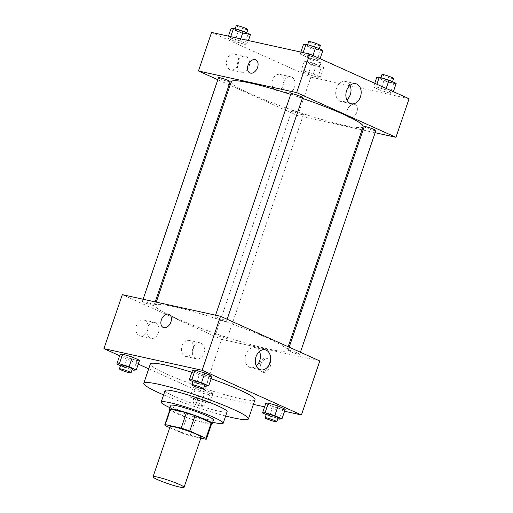 <?xml version="1.0" encoding="UTF-8"?>
<svg xmlns="http://www.w3.org/2000/svg" width="513" height="513" viewBox="0 0 513 513"><rect width="100%" height="100%" fill="white"/><g stroke="black" fill="none" stroke-linecap="round" stroke-linejoin="round"><path stroke-width="0.38" stroke-dasharray="2.56 1.92" d="M201.115 437.217A16.384 1.693 18.8 0 1 196.639 436.903A16.384 1.693 18.8 0 1 179.46 431.51A16.384 1.693 18.8 0 1 170.098 426.662M169.771 427.63L181.429 432.882A22.001 2.27 18.8 0 0 190.015 435.761L200.801 438.14M165.244 425.591L170.489 410.169L186.681 417.454L181.429 432.882M190.015 435.761L195.267 420.339L211.279 423.86L206.027 439.288M195.267 420.339A22.001 2.27 18.8 0 1 186.681 417.454M170.489 410.169A22.001 2.27 18.8 0 1 170.034 409.425M211.689 423.603A22.001 2.27 18.8 0 1 211.279 423.86M169.874 409.893A22.527 2.321 -161.2 0 0 175.856 413.209A22.527 2.321 -161.2 0 0 196.55 420.788A22.527 2.321 -161.2 0 0 211.529 424.078M213.498 419.916A22.527 2.321 18.8 0 1 207.342 419.487A22.527 2.321 18.8 0 1 177.171 409.355A22.527 2.321 18.8 0 1 170.848 405.398M170.059 407.72A32.761 3.379 -161.2 0 0 170.348 407.854A32.761 3.379 -161.2 0 0 212.703 422.237M165.096 390.528A32.761 3.379 -161.2 0 0 174.292 396.286A32.761 3.379 -161.2 0 0 207.566 408.258A32.761 3.379 -161.2 0 0 227.124 411.644M163.615 394.875A55.289 5.701 -161.2 0 0 225.649 415.998M255.012 399.627A55.289 5.701 18.8 0 1 239.911 398.569A55.289 5.701 18.8 0 1 165.853 373.701A55.289 5.701 18.8 0 1 150.335 363.986M191.881 372.284A55.289 5.701 18.8 0 1 211.151 378.716M119.638 355.727L138.247 364.102M148.699 368.802L203.225 393.343L253.39 404.391M264.599 406.854L284.568 411.253M195.915 387.097L193.363 387.353L200.525 390.579L210.247 393.548L212.805 393.285L205.636 390.06L195.915 387.097L193.363 387.353L200.525 390.579L210.247 393.548L212.805 393.285L205.636 390.06L195.915 387.097L192.631 396.735L190.079 396.998L197.242 400.223L206.963 403.186L209.522 402.923L202.353 399.698L192.631 396.735M120.491 365.679L123.979 367.25L127.262 357.606L120.1 354.38L127.262 357.606L136.984 360.568L139.542 360.306L136.984 360.568L133.701 370.213M192.946 381.627L196.434 383.198L199.717 373.554L192.548 370.328L199.717 373.554L209.439 376.516L211.991 376.26L209.439 376.516L206.155 386.161M266.209 414.6L269.697 416.171L272.98 406.527L265.811 403.301L272.98 406.527L282.701 409.496L285.254 409.233L282.701 409.496L279.418 419.134M163.211 327.429L163.211 327.435A7.169 4.829 -65.8 0 0 170.925 321.946A7.169 4.829 -65.8 0 0 169.098 314.36L169.098 314.36M259.456 351.476A10.273 7.509 102.4 0 0 254.993 347.57A10.273 7.509 102.4 0 0 245.637 355.233A10.273 7.509 102.4 0 0 249.498 367.276A10.273 7.509 102.4 0 0 250.581 367.635A10.273 7.509 102.4 0 0 256.269 365.968M260.681 364.538A7.169 4.829 -65.8 0 0 262.515 372.124A7.169 4.829 -65.8 0 0 269.857 367.571A7.169 4.829 -65.8 0 0 268.395 359.055A7.169 4.829 -65.8 0 0 260.681 364.538M122.306 294.661L221.603 339.356L203.225 393.343M221.603 339.356L319.804 360.972M259.289 363.916A7.169 4.829 114.2 0 1 267.004 358.427A7.169 4.829 114.2 0 1 268.472 366.949A7.169 4.829 114.2 0 1 261.123 371.502A7.169 4.829 114.2 0 1 259.289 363.916M144.602 320.266A8.189 5.989 102.4 0 0 143.736 319.977A8.189 5.989 102.4 0 0 136.125 326.691A8.189 5.989 102.4 0 0 140.216 335.977A8.189 5.989 102.4 0 0 147.68 329.865A8.189 5.989 102.4 0 0 144.602 320.266M190.118 340.747A8.189 5.989 102.4 0 0 189.252 340.465A8.189 5.989 102.4 0 0 181.64 347.173A8.189 5.989 102.4 0 0 185.732 356.464A8.189 5.989 102.4 0 0 193.189 350.353A8.189 5.989 102.4 0 0 190.118 340.747M155.516 322.664A8.189 5.989 -77.6 0 1 158.588 332.27A8.189 5.989 -77.6 0 1 151.13 338.381A8.189 5.989 -77.6 0 1 147.039 329.09A8.189 5.989 -77.6 0 1 154.65 322.382A8.189 5.989 -77.6 0 1 155.516 322.664M201.025 343.152A8.189 5.989 -77.6 0 1 204.103 352.752A8.189 5.989 -77.6 0 1 196.639 358.863A8.189 5.989 -77.6 0 1 192.548 349.577A8.189 5.989 -77.6 0 1 200.16 342.864A8.189 5.989 -77.6 0 1 201.025 343.152M289.774 350.417A6.143 0.635 18.8 0 1 296.219 352.444A6.143 0.635 18.8 0 1 299.727 354.259A6.143 0.635 18.8 0 1 293.705 352.88A6.143 0.635 18.8 0 1 288.094 350.302A6.143 0.635 18.8 0 1 289.774 350.417M152.335 305.216A6.143 0.635 18.8 0 1 145.891 303.196A6.143 0.635 18.8 0 1 142.383 301.375A6.143 0.635 18.8 0 1 148.404 302.753A6.143 0.635 18.8 0 1 154.015 305.338A6.143 0.635 18.8 0 1 152.335 305.216M225.598 338.195A6.143 0.635 18.8 0 1 219.154 336.169A6.143 0.635 18.8 0 1 215.646 334.354A6.143 0.635 18.8 0 1 221.667 335.733A6.143 0.635 18.8 0 1 227.278 338.311A6.143 0.635 18.8 0 1 225.598 338.195M224.784 321.17A6.143 0.635 18.8 0 1 218.346 319.144A6.143 0.635 18.8 0 1 214.832 317.323A6.143 0.635 18.8 0 1 220.853 318.708A6.143 0.635 18.8 0 1 226.464 321.285A6.143 0.635 18.8 0 1 224.784 321.17M267.946 348.923A69.621 7.182 18.8 0 1 194.921 325.986A69.621 7.182 18.8 0 1 155.144 305.382A69.621 7.182 18.8 0 1 223.367 321.016A69.621 7.182 18.8 0 1 286.966 350.257A69.621 7.182 18.8 0 1 267.946 348.923M363.108 126.589A69.621 7.182 18.8 0 1 344.088 125.255A69.621 7.182 18.8 0 1 271.063 102.324A69.621 7.182 18.8 0 1 231.286 81.714M290.717 94.424A69.621 7.182 18.8 0 1 302.362 98.329M364.236 126.634A6.143 0.635 -161.2 0 0 369.847 129.212A6.143 0.635 -161.2 0 0 375.869 130.591M230.157 81.67A6.143 0.635 18.8 0 1 228.477 81.554A6.143 0.635 18.8 0 1 222.033 79.528A6.143 0.635 18.8 0 1 218.525 77.713M301.74 114.527A6.143 0.635 18.8 0 1 295.296 112.501A6.143 0.635 18.8 0 1 291.788 110.686A6.143 0.635 18.8 0 1 297.809 112.065A6.143 0.635 18.8 0 1 303.42 114.643A6.143 0.635 18.8 0 1 301.74 114.527M302.606 97.617A6.143 0.635 18.8 0 1 300.926 97.502A6.143 0.635 18.8 0 1 294.488 95.476A6.143 0.635 18.8 0 1 290.974 93.661M211.574 32.434L310.878 77.13L297.745 115.688L230.087 85.235M229.093 84.792L217.839 79.727M297.745 115.688L361.998 129.834M363.069 130.071L375.144 132.726M227.041 59.405A8.189 5.989 102.4 0 0 230.799 69.89A8.189 5.989 102.4 0 0 238.263 63.779A8.189 5.989 102.4 0 0 235.185 54.179A8.189 5.989 102.4 0 0 234.319 53.891A8.189 5.989 102.4 0 0 227.041 59.405M283.593 84.857A8.189 5.989 102.4 0 0 280.701 74.661A8.189 5.989 102.4 0 0 279.835 74.379A8.189 5.989 102.4 0 0 272.223 81.086A8.189 5.989 102.4 0 0 276.315 90.378A8.189 5.989 102.4 0 0 283.593 84.857M376.016 86.825L385.738 89.788L392.9 93.013L390.348 93.276L380.627 90.314L373.458 87.088L376.016 86.825L373.458 87.088L380.627 90.314L390.348 93.276L392.9 93.013L385.738 89.788L376.016 86.825L376.888 84.26M302.753 53.852L312.475 56.815L319.637 60.04L317.085 60.303L307.364 57.334L300.195 54.109L302.753 53.852L300.195 54.109L307.364 57.334L317.085 60.303L319.637 60.04L312.475 56.815L302.753 53.852L303.177 52.595M230.299 37.904L240.02 40.867L247.189 44.092L244.637 44.355L234.916 41.386L227.746 38.161L230.299 37.904L227.746 38.161L234.916 41.386L244.637 44.355L247.189 44.092L240.02 40.867L230.299 37.904L230.728 36.647M310.878 77.13L409.079 98.746M317.9 77.328L308.178 74.366L301.009 71.14L303.561 70.877L313.283 73.84L320.452 77.065L317.9 77.328L320.452 77.065L313.283 73.84L303.561 70.877L301.009 71.14L308.178 74.366L317.9 77.328L321.176 67.684L323.735 67.427L316.566 64.202L306.845 61.233L304.292 61.496L311.462 64.721L321.176 67.684M246.099 56.577A8.189 5.989 -77.6 0 1 249.171 66.183A8.189 5.989 -77.6 0 1 241.713 72.295A8.189 5.989 -77.6 0 1 237.622 63.003A8.189 5.989 -77.6 0 1 245.233 56.295A8.189 5.989 -77.6 0 1 246.099 56.577M291.608 77.065A8.189 5.989 -77.6 0 1 294.686 86.671A8.189 5.989 -77.6 0 1 287.222 92.776A8.189 5.989 -77.6 0 1 283.131 83.491A8.189 5.989 -77.6 0 1 290.743 76.777A8.189 5.989 -77.6 0 1 291.608 77.065M354.393 104.325A7.169 4.829 -65.8 0 0 347.5 109.551A7.169 4.829 -65.8 0 0 349.154 117.612A7.169 4.829 -65.8 0 0 356.503 113.059A7.169 4.829 -65.8 0 0 355.041 104.537A7.169 4.829 -65.8 0 0 354.393 104.325A7.169 4.829 114.2 0 1 355.041 104.537A7.169 4.829 114.2 0 1 356.503 113.059A7.169 4.829 114.2 0 1 349.154 117.605A7.169 4.829 114.2 0 1 347.493 109.551A7.169 4.829 114.2 0 1 354.393 104.325M350.039 85.389A10.273 7.509 102.4 0 0 345.576 81.484A10.273 7.509 102.4 0 0 336.034 89.903A10.273 7.509 102.4 0 0 341.164 101.548A10.273 7.509 102.4 0 0 346.852 99.881M249.857 72.917L249.857 72.917A7.169 4.829 -65.8 0 0 250.504 73.128A7.169 4.829 -65.8 0 0 257.398 67.902A7.169 4.829 -65.8 0 0 255.743 59.841A7.169 4.829 -65.8 0 0 255.737 59.841L255.743 59.841M376.741 77.444L383.91 80.669L393.631 83.632L396.183 83.375M390.598 82.272A6.143 0.635 18.8 0 1 384.16 80.246A6.143 0.635 18.8 0 1 380.646 78.431A6.143 0.635 18.8 0 1 386.667 79.81A6.143 0.635 18.8 0 1 392.278 82.388A6.143 0.635 18.8 0 1 390.598 82.272M374.753 83.292L373.458 87.088M383.91 80.669L380.627 90.314M393.631 83.632L390.348 93.276M393.362 91.673L392.9 93.013M386.193 88.448L385.738 89.788M393.593 78.534A6.143 0.635 18.8 0 1 391.913 78.418A6.143 0.635 18.8 0 1 385.468 76.392A6.143 0.635 18.8 0 1 381.961 74.571M303.478 44.471L310.647 47.696L320.368 50.659L322.921 50.396M317.335 49.299A6.143 0.635 18.8 0 1 310.897 47.273A6.143 0.635 18.8 0 1 307.383 45.452A6.143 0.635 18.8 0 1 313.405 46.837A6.143 0.635 18.8 0 1 319.015 49.415A6.143 0.635 18.8 0 1 317.335 49.299M300.887 52.095L300.195 54.109M310.647 47.696L307.364 57.334M320.368 50.659L317.085 60.303M320.099 58.694L319.637 60.04M312.93 55.468L312.475 56.815M320.33 45.561A6.143 0.635 18.8 0 1 318.65 45.439A6.143 0.635 18.8 0 1 312.205 43.419A6.143 0.635 18.8 0 1 308.698 41.598M318.15 66.324A6.143 0.635 18.8 0 1 311.705 64.298A6.143 0.635 18.8 0 1 308.198 62.483A6.143 0.635 18.8 0 1 314.219 63.862A6.143 0.635 18.8 0 1 319.83 66.44A6.143 0.635 18.8 0 1 318.15 66.324M306.845 61.233L303.561 70.877M304.292 61.496L301.009 71.14M311.462 64.721L308.178 74.366M323.735 67.427L320.452 77.065M316.566 64.202L313.283 73.84M319.464 62.464A6.143 0.635 18.8 0 1 313.02 60.444A6.143 0.635 18.8 0 1 309.512 58.623A6.143 0.635 18.8 0 1 315.527 60.002A6.143 0.635 18.8 0 1 321.138 62.586A6.143 0.635 18.8 0 1 319.464 62.464M231.03 28.523L238.199 31.748L247.914 34.711L250.472 34.448M244.887 33.351A6.143 0.635 18.8 0 1 238.442 31.325A6.143 0.635 18.8 0 1 234.935 29.504A6.143 0.635 18.8 0 1 240.956 30.889A6.143 0.635 18.8 0 1 246.567 33.467A6.143 0.635 18.8 0 1 244.887 33.351M228.432 36.147L227.746 38.161M238.199 31.748L234.916 41.386M247.914 34.711L244.637 44.355M248.401 40.54L247.189 44.092M240.712 38.847L240.02 40.867M247.875 29.607A6.143 0.635 18.8 0 1 246.202 29.491A6.143 0.635 18.8 0 1 239.757 27.471A6.143 0.635 18.8 0 1 236.249 25.65M269.697 416.171L277.809 418.646M278.065 417.89A6.143 0.635 18.8 0 1 276.385 417.768A6.143 0.635 18.8 0 1 269.947 415.748A6.143 0.635 18.8 0 1 266.433 413.927M272.98 406.527L282.701 409.496M196.434 383.198L204.546 385.667M204.802 384.917A6.143 0.635 18.8 0 1 203.122 384.795A6.143 0.635 18.8 0 1 196.684 382.775A6.143 0.635 18.8 0 1 193.17 380.954M199.717 373.554L209.439 376.516M203.937 401.82A6.143 0.635 18.8 0 1 197.492 399.8A6.143 0.635 18.8 0 1 193.985 397.979A6.143 0.635 18.8 0 1 200.006 399.358A6.143 0.635 18.8 0 1 205.617 401.942A6.143 0.635 18.8 0 1 203.937 401.82M193.363 387.353L190.079 396.998M200.525 390.579L197.242 400.223M210.247 393.548L206.963 403.186M212.805 393.285L209.522 402.923M205.636 390.06L202.353 399.698M202.622 405.68A6.143 0.635 18.8 0 1 196.178 403.654A6.143 0.635 18.8 0 1 192.67 401.839A6.143 0.635 18.8 0 1 198.691 403.218A6.143 0.635 18.8 0 1 204.302 405.796A6.143 0.635 18.8 0 1 202.622 405.68M123.979 367.25L132.097 369.719M132.354 368.962A6.143 0.635 18.8 0 1 130.674 368.847A6.143 0.635 18.8 0 1 124.229 366.827A6.143 0.635 18.8 0 1 120.722 365.006M127.262 357.606L136.984 360.568M265.144 349.802L254.993 347.57M260.726 369.867L250.581 367.635M268.395 359.055L267.004 358.427M262.515 372.124L261.123 371.502M140.216 335.977L151.13 338.381M143.736 319.977L154.65 322.382M185.732 356.464L196.639 358.863M189.252 340.465L200.16 342.864M156.253 302.138L155.144 305.382M288.165 346.73L286.966 350.257M299.727 354.259L300.413 352.245M288.094 350.302L289.159 347.179M143.108 299.239L142.383 301.375M155.183 301.901L154.015 305.338M291.788 110.686L215.646 334.354M303.42 114.643L227.278 338.311M215.563 315.194L214.832 317.323M227.15 319.272L226.464 321.285M230.799 69.89L241.713 72.295M234.319 53.891L245.233 56.295M276.315 90.378L287.222 92.776M279.835 74.379L290.743 76.777M355.727 83.722L345.576 81.484M351.309 103.78L341.164 101.548M380.902 77.675L380.646 78.431M392.509 81.721L392.278 82.388M307.64 44.702L307.383 45.452M319.246 48.741L319.015 49.415M309.512 58.623L308.198 62.483M321.138 62.586L319.83 66.44M235.191 28.754L234.935 29.504M246.791 32.794L246.567 33.467M193.985 397.979L192.67 401.839M205.617 401.942L204.302 405.796"/><path stroke-width="0.77" d="M179.576 487.036A16.384 1.693 18.8 0 1 162.39 481.643A16.384 1.693 18.8 0 1 153.034 476.789A16.384 1.693 18.8 0 1 169.085 480.469A16.384 1.693 18.8 0 1 184.052 487.35A16.384 1.693 18.8 0 1 179.576 487.036M153.034 476.789L170.098 426.662A16.384 1.693 18.8 0 1 186.155 430.336A16.384 1.693 18.8 0 1 201.115 437.217L184.052 487.35M164.782 424.847L170.034 409.425A22.001 2.27 18.8 0 1 170.444 409.162L186.45 412.689A22.001 2.27 18.8 0 1 195.043 415.575L211.228 422.859L205.976 438.282L189.791 430.997A22.001 2.27 18.8 0 0 181.198 428.111L165.192 424.591A22.001 2.27 18.8 0 0 164.782 424.847A22.001 2.27 18.8 0 0 165.244 425.591L169.771 427.63M200.801 438.14L206.027 439.288A22.001 2.27 18.8 0 0 206.438 439.032A22.001 2.27 18.8 0 0 205.976 438.282M211.228 422.859A22.001 2.27 18.8 0 1 211.689 423.603L206.438 439.032M211.529 424.078A22.527 2.321 -161.2 0 0 212.183 423.77A22.527 2.321 -161.2 0 0 191.612 414.312A22.527 2.321 -161.2 0 0 169.534 409.252A22.527 2.321 -161.2 0 0 169.874 409.893M169.534 409.252L170.848 405.398A22.527 2.321 18.8 0 1 192.92 410.458A22.527 2.321 18.8 0 1 213.498 419.916L212.183 423.77M195.043 415.575L189.791 430.997M170.444 409.162L165.192 424.591M186.45 412.689L181.198 428.111M212.703 422.237A32.761 3.379 -161.2 0 0 223.187 423.219A32.761 3.379 -161.2 0 0 193.26 409.457A32.761 3.379 -161.2 0 0 161.159 402.096A32.761 3.379 -161.2 0 0 170.059 407.72M223.187 423.219L227.124 411.644A32.761 3.379 -161.2 0 0 197.204 397.889A32.761 3.379 -161.2 0 0 165.096 390.528L161.159 402.096M225.649 415.998A55.289 5.701 -161.2 0 0 248.452 418.903A55.289 5.701 -161.2 0 0 197.947 395.69A55.289 5.701 -161.2 0 0 143.775 383.269A55.289 5.701 -161.2 0 0 159.286 392.984A55.289 5.701 -161.2 0 0 163.615 394.875M143.775 383.269L150.335 363.986A55.289 5.701 18.8 0 1 191.881 372.284M211.151 378.716A55.289 5.701 18.8 0 1 255.012 399.627L248.452 418.903M284.568 411.253L301.426 414.959L202.122 370.271L103.921 348.648L119.638 355.727M138.247 364.102L148.699 368.802M253.39 404.391L264.599 406.854M132.097 369.719L133.701 370.213L136.259 369.95L139.542 360.306L132.373 357.08L122.652 354.117L120.1 354.38L116.817 364.025L120.491 365.679M204.546 385.667L206.155 386.161L208.708 385.898L211.991 376.26L204.822 373.034L195.1 370.065L192.548 370.328L189.265 379.973L192.946 381.627M277.809 418.646L279.418 419.134L281.97 418.871L285.254 409.233L278.084 406.007L268.363 403.045L265.811 403.301L262.528 412.946L266.209 414.6M170.925 321.946A7.169 4.829 114.2 0 1 163.211 327.429A7.169 4.829 114.2 0 1 161.749 318.913A7.169 4.829 114.2 0 1 169.091 314.36A7.169 4.829 114.2 0 1 170.925 321.946M301.426 414.959L319.804 360.972L220.507 316.277L202.122 370.271M220.507 316.277L122.306 294.661L103.921 348.648M169.098 314.36A7.169 4.829 -65.8 0 0 161.749 318.913A7.169 4.829 -65.8 0 0 163.211 327.435M259.642 369.507A10.273 7.509 -77.6 0 1 255.788 357.465A10.273 7.509 -77.6 0 1 265.144 349.802A10.273 7.509 -77.6 0 1 270.274 361.453A10.273 7.509 -77.6 0 1 260.726 369.867A10.273 7.509 -77.6 0 1 259.642 369.507M256.269 365.968A10.273 7.509 102.4 0 0 259.456 351.476M156.253 302.138L231.286 81.714A69.621 7.182 18.8 0 1 290.717 94.424M302.362 98.329A69.621 7.182 18.8 0 1 363.108 126.589L288.165 346.73M300.413 352.245L375.869 130.591A6.143 0.635 -161.2 0 0 372.361 128.776A6.143 0.635 -161.2 0 0 365.916 126.749A6.143 0.635 -161.2 0 0 364.236 126.634L289.159 347.179M143.108 299.239L218.525 77.713A6.143 0.635 18.8 0 1 224.547 79.092A6.143 0.635 18.8 0 1 230.157 81.67L155.183 301.901M215.563 315.194L290.974 93.661A6.143 0.635 18.8 0 1 296.995 95.04A6.143 0.635 18.8 0 1 302.606 97.617L227.15 319.272M230.087 85.235L229.093 84.792M217.839 79.727L198.448 70.993L211.574 32.434L309.775 54.051L296.649 92.616L198.448 70.993M361.998 129.834L363.069 130.071M375.144 132.726L395.946 137.304L296.649 92.616M395.946 137.304L409.079 98.746L309.775 54.051M360.434 96.867A10.273 7.509 -77.6 0 1 351.309 103.78A10.273 7.509 -77.6 0 1 346.179 92.135A10.273 7.509 -77.6 0 1 355.727 83.722A10.273 7.509 -77.6 0 1 360.434 96.867M250.498 73.128A7.169 4.829 114.2 0 1 249.857 72.917A7.169 4.829 114.2 0 1 248.388 64.394A7.169 4.829 114.2 0 1 255.737 59.841A7.169 4.829 114.2 0 1 257.398 67.902A7.169 4.829 114.2 0 1 250.498 73.128M346.852 99.881A10.273 7.509 102.4 0 0 350.289 94.629A10.273 7.509 102.4 0 0 350.039 85.389M255.737 59.841A7.169 4.829 -65.8 0 0 248.395 64.394A7.169 4.829 -65.8 0 0 249.857 72.917M393.362 91.673L396.183 83.375L389.021 80.15L379.299 77.181L376.741 77.444L374.753 83.292M379.299 77.181L376.888 84.26M389.021 80.15L386.193 88.448M380.902 77.675L381.961 74.571A6.143 0.635 18.8 0 1 387.982 75.956A6.143 0.635 18.8 0 1 393.593 78.534L392.509 81.721M320.099 58.694L322.921 50.396L315.758 47.17L306.037 44.208L303.478 44.471L300.887 52.095M306.037 44.208L303.177 52.595M315.758 47.17L312.93 55.468M307.64 44.702L308.698 41.598A6.143 0.635 18.8 0 1 314.719 42.977A6.143 0.635 18.8 0 1 320.33 45.561L319.246 48.741M248.401 40.54L250.472 34.448L243.303 31.222L233.582 28.26L231.03 28.523L228.432 36.147M233.582 28.26L230.728 36.647M243.303 31.222L240.712 38.847M235.191 28.754L236.249 25.65A6.143 0.635 18.8 0 1 242.264 27.029A6.143 0.635 18.8 0 1 247.875 29.607L246.791 32.794M281.97 418.871L274.801 415.645L265.086 412.683L262.528 412.946M265.125 417.787L266.433 413.927A6.143 0.635 18.8 0 1 272.454 415.312A6.143 0.635 18.8 0 1 278.065 417.89L276.751 421.744A6.143 0.635 18.8 0 1 275.077 421.628A6.143 0.635 18.8 0 1 268.632 419.602A6.143 0.635 18.8 0 1 265.125 417.787A6.143 0.635 18.8 0 1 271.14 419.166A6.143 0.635 18.8 0 1 276.751 421.744M285.254 409.233L278.084 406.007L268.363 403.045L265.086 412.683M268.363 403.045L265.811 403.301M278.084 406.007L274.801 415.645M208.708 385.898L201.538 382.672L191.824 379.71L189.265 379.973M191.862 384.808L193.17 380.954A6.143 0.635 18.8 0 1 199.191 382.332A6.143 0.635 18.8 0 1 204.802 384.917L203.488 388.771A6.143 0.635 18.8 0 1 201.814 388.655A6.143 0.635 18.8 0 1 195.37 386.629A6.143 0.635 18.8 0 1 191.862 384.808A6.143 0.635 18.8 0 1 197.877 386.193A6.143 0.635 18.8 0 1 203.488 388.771M211.991 376.26L204.822 373.034L195.1 370.065L191.824 379.71M195.1 370.065L192.548 370.328M204.822 373.034L201.538 382.672M136.259 369.95L129.09 366.724L119.369 363.762L116.817 364.025M119.407 368.86L120.722 365.006A6.143 0.635 18.8 0 1 126.743 366.385A6.143 0.635 18.8 0 1 132.354 368.962L131.039 372.823A6.143 0.635 18.8 0 1 129.359 372.707A6.143 0.635 18.8 0 1 122.915 370.681A6.143 0.635 18.8 0 1 119.407 368.86A6.143 0.635 18.8 0 1 125.428 370.245A6.143 0.635 18.8 0 1 131.039 372.823M139.542 360.306L132.373 357.08L122.652 354.117L119.369 363.762M122.652 354.117L120.1 354.38M132.373 357.08L129.09 366.724"/></g></svg>
